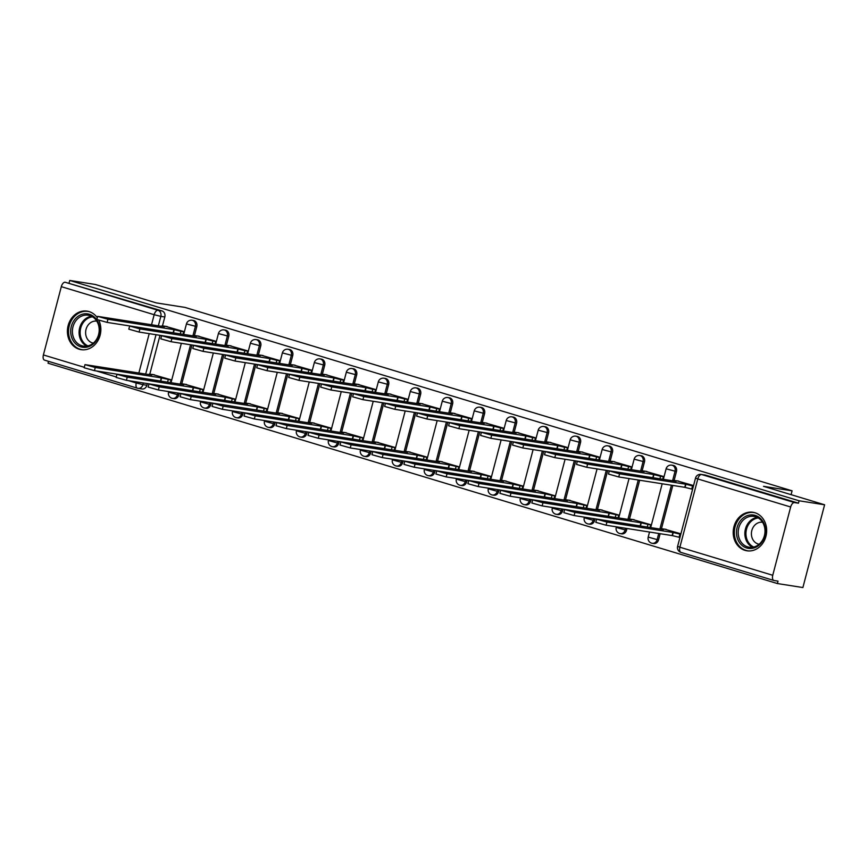 <?xml version="1.0" encoding="UTF-8"?>
<svg xmlns="http://www.w3.org/2000/svg" width="868" height="868" viewBox="0 0 868 868"><rect width="100%" height="100%" fill="white"/><g stroke="black" fill="none" stroke-linecap="round" stroke-linejoin="round"><path stroke-width="1.3" d="M194.475 335.471L196.786 326.639A5.002 4.275 -81.1 0 0 193.955 320.574A5.002 4.275 -81.1 0 0 193.466 320.466L192.056 320.249A5.002 4.275 98.9 0 1 192.544 320.357A5.002 4.275 98.9 0 1 195.376 326.422L192.902 335.862M226.45 345.139L228.761 336.307A5.002 4.275 -81.1 0 0 225.93 330.241A5.002 4.275 -81.1 0 0 225.441 330.122L224.031 329.905A5.002 4.275 98.9 0 1 224.519 330.014A5.002 4.275 98.9 0 1 227.351 336.079L224.877 345.529M258.425 354.795L260.747 345.963A5.002 4.275 -81.1 0 0 257.904 339.898A5.002 4.275 -81.1 0 0 257.416 339.789L256.006 339.562A5.002 4.275 98.9 0 1 256.505 339.681A5.002 4.275 98.9 0 1 259.337 345.746L256.852 355.186M290.4 364.451L292.722 355.62A5.002 4.275 -81.1 0 0 289.89 349.565A5.002 4.275 -81.1 0 0 289.391 349.446L287.992 349.229A5.002 4.275 98.9 0 1 288.48 349.337A5.002 4.275 98.9 0 1 291.312 355.403L288.838 364.853M322.386 374.119L324.697 365.287A5.002 4.275 -81.1 0 0 321.865 359.222A5.002 4.275 -81.1 0 0 321.377 359.113L319.966 358.885A5.002 4.275 98.9 0 1 320.455 358.994A5.002 4.275 98.9 0 1 323.287 365.059L320.813 374.509M354.361 383.775L356.672 374.943A5.002 4.275 -81.1 0 0 353.84 368.878A5.002 4.275 -81.1 0 0 353.352 368.77L351.941 368.542A5.002 4.275 98.9 0 1 352.43 368.661A5.002 4.275 98.9 0 1 355.272 374.726L352.788 384.166M386.336 393.432L388.658 384.6A5.002 4.275 -81.1 0 0 385.826 378.546A5.002 4.275 -81.1 0 0 385.327 378.426L383.916 378.209A5.002 4.275 98.9 0 1 384.416 378.318A5.002 4.275 98.9 0 1 387.247 384.383L384.763 393.833M418.311 403.099L420.633 394.267A5.002 4.275 -81.1 0 0 417.801 388.202A5.002 4.275 -81.1 0 0 417.313 388.094L415.902 387.866A5.002 4.275 98.9 0 1 416.39 387.985A5.002 4.275 98.9 0 1 419.222 394.039L416.749 403.49M450.297 412.756L452.608 403.924A5.002 4.275 -81.1 0 0 449.776 397.859A5.002 4.275 -81.1 0 0 449.288 397.75L447.877 397.533A5.002 4.275 98.9 0 1 448.365 397.642A5.002 4.275 98.9 0 1 451.197 403.707L448.723 413.146M482.272 422.423L484.594 413.58A5.002 4.275 -81.1 0 0 481.751 407.526A5.002 4.275 -81.1 0 0 481.263 407.407L479.852 407.19A5.002 4.275 98.9 0 1 480.34 407.298A5.002 4.275 98.9 0 1 483.183 413.363L480.698 422.814M514.247 432.08L516.568 423.248A5.002 4.275 -81.1 0 0 513.737 417.183A5.002 4.275 -81.1 0 0 513.238 417.074L511.827 416.846A5.002 4.275 98.9 0 1 512.326 416.966A5.002 4.275 98.9 0 1 515.158 423.02L512.684 432.47M546.232 441.736L548.543 432.904A5.002 4.275 -81.1 0 0 545.712 426.839A5.002 4.275 -81.1 0 0 545.223 426.731L543.813 426.514A5.002 4.275 98.9 0 1 544.301 426.622A5.002 4.275 98.9 0 1 547.133 432.687L544.659 442.127M578.207 451.403L580.518 442.571A5.002 4.275 -81.1 0 0 577.687 436.506A5.002 4.275 -81.1 0 0 577.198 436.387L575.788 436.17A5.002 4.275 98.9 0 1 576.276 436.279A5.002 4.275 98.9 0 1 579.108 442.344L576.634 451.794M610.182 461.06L612.504 452.228A5.002 4.275 -81.1 0 0 609.661 446.163A5.002 4.275 -81.1 0 0 609.173 446.054L607.763 445.826A5.002 4.275 98.9 0 1 608.262 445.946A5.002 4.275 98.9 0 1 611.094 452L608.609 461.45M642.157 470.716L644.479 461.884A5.002 4.275 -81.1 0 0 641.647 455.819A5.002 4.275 -81.1 0 0 641.159 455.711L639.749 455.494A5.002 4.275 98.9 0 1 640.237 455.602A5.002 4.275 98.9 0 1 643.069 461.667L640.595 471.107M674.143 480.384L676.454 471.552A5.002 4.275 -81.1 0 0 673.622 465.487A5.002 4.275 -81.1 0 0 673.134 465.367L671.724 465.15A5.002 4.275 98.9 0 1 672.212 465.259A5.002 4.275 98.9 0 1 675.044 471.324L672.57 480.774M744.994 550.355A19.497 16.655 -81.1 0 0 746.903 550.789A19.497 16.655 -81.1 0 0 766.184 535.252A19.497 16.655 -81.1 0 0 754.867 512.717A19.497 16.655 -81.1 0 0 752.947 512.283A19.497 16.655 -81.1 0 0 733.677 527.82A19.497 16.655 -81.1 0 0 744.994 550.355M97.303 317.71A19.497 16.655 -81.1 0 0 89.068 311.59A19.497 16.655 -81.1 0 0 87.158 311.145A19.497 16.655 -81.1 0 0 67.878 326.694A19.497 16.655 -81.1 0 0 79.194 349.229A19.497 16.655 -81.1 0 0 81.104 349.663A19.497 16.655 -81.1 0 0 97.672 341.037A19.497 16.655 -81.1 0 0 98.833 320.314M48.532 361.348L48.033 363.215L777.381 583.546L778.01 581.126L774.039 580.508A5.002 2.582 106.8 0 1 773.865 580.464A5.002 2.582 106.8 0 1 772.748 575.278L790.661 506.999L697.796 478.941L679.883 547.22L772.748 575.278M824.6 504.785L799.092 500.782L69.755 280.451L95.252 284.454L156.338 302.91L184.927 307.402L792.093 490.821L763.514 486.33L824.6 504.785L802.889 587.549L777.381 583.546M44.702 360.177A5.002 2.582 -73.2 0 1 44.518 360.133A5.002 2.582 -73.2 0 1 43.4 354.947L61.313 286.668A5.002 2.582 -73.2 0 1 65.143 282.241L161.98 310.918A5.002 4.275 98.9 0 1 164.811 316.983L162.49 325.815M159.994 335.341L149.828 374.075M147.332 383.591L146.898 385.262L142.927 384.643A5.002 4.275 98.9 0 1 138.045 388.343A5.002 4.275 98.9 0 1 137.556 388.224A5.002 2.582 106.8 0 1 137.372 388.191A5.002 5.002 0 0 0 138.045 388.343L142.016 388.962A5.002 4.275 -81.1 0 0 146.898 385.262M69.115 282.87L69.755 280.451M798.462 503.19L705.597 475.143A5.002 4.275 -81.1 0 0 705.109 475.035L701.138 474.405A5.002 4.275 98.9 0 1 701.626 474.525L794.491 502.572L798.462 503.19L799.092 500.782M794.491 502.572A5.002 2.582 106.8 0 0 790.661 506.999M693.565 485.57L676.899 480.807M680.903 533.82L664.237 529.068M650.056 527.484L650.783 524.728L632.262 519.411M662.718 479.223L663.445 476.467L644.924 471.15M618.081 517.816L618.797 515.06L600.287 509.744M630.743 469.566L631.459 466.81L612.949 461.494M586.106 508.16L586.822 505.404L568.312 500.087M598.757 459.899L599.484 457.143L580.963 451.827M554.12 498.503L554.847 495.747L536.326 490.431M566.782 450.242L567.509 447.487L548.988 442.17M522.145 488.836L522.872 486.08L504.351 480.764M534.807 440.586L535.523 437.83L517.013 432.514M490.17 479.179L490.887 476.423L472.376 471.107M502.832 430.919L503.548 428.163L485.038 422.846M458.185 469.523L458.912 466.767L440.401 461.45M470.847 421.262L471.574 418.506L453.053 413.19M426.21 459.856L426.937 457.1L408.416 451.783M438.872 411.606L439.599 408.85L421.078 403.533M394.235 450.199L394.962 447.443L376.441 442.127M406.897 401.938L407.613 399.182L389.103 393.866M362.26 440.543L362.976 437.787L344.466 432.47M374.911 392.282L375.638 389.526L357.128 384.209M330.274 430.875L331.001 428.119L312.48 422.803M342.936 382.625L343.663 379.869L325.142 374.553M298.299 421.219L299.026 418.463L280.505 413.146M310.961 372.958L311.688 370.202L293.167 364.885M266.324 411.562L267.04 408.806L248.53 403.479M278.986 363.301L279.702 360.546L261.192 355.229M234.349 401.895L235.065 399.139L216.555 393.822M247 353.645L247.727 350.889L229.206 345.572M202.363 392.238L203.09 389.482L184.569 384.166M215.025 343.978L215.752 341.222L197.231 335.905M170.388 382.582L171.115 379.826L152.594 374.499M183.05 334.321L183.766 331.565L165.256 326.249M191.969 344.997L181.813 383.732M179.318 393.247L178.873 394.929L177.463 394.701A5.002 4.275 98.9 0 1 172.591 398.401L174.001 398.629A5.002 4.275 -81.1 0 0 178.873 394.929M223.955 354.654L213.788 393.388M211.293 402.915L210.848 404.586L209.438 404.369A5.002 4.275 98.9 0 1 204.566 408.069L205.976 408.286A5.002 4.275 -81.1 0 0 210.848 404.586M255.93 364.321L245.763 403.056M243.268 412.571L242.834 414.242L241.423 414.025A5.002 4.275 98.9 0 1 236.541 417.725L237.951 417.942A5.002 4.275 -81.1 0 0 242.834 414.242M287.905 373.978L277.749 412.712M275.243 422.228L274.809 423.909L273.398 423.682A5.002 4.275 98.9 0 1 268.527 427.381L269.937 427.609A5.002 4.275 -81.1 0 0 274.809 423.909M319.88 383.634L309.724 422.369M307.229 431.895L306.784 433.566L305.373 433.349A5.002 4.275 98.9 0 1 300.502 437.049L301.912 437.266A5.002 4.275 -81.1 0 0 306.784 433.566M351.865 393.302L341.699 432.036M339.204 441.552L338.759 443.222L337.348 443.005A5.002 4.275 98.9 0 1 332.477 446.705L333.887 446.922A5.002 4.275 -81.1 0 0 338.759 443.222M383.84 402.958L373.674 441.693M371.178 451.219L370.744 452.89L369.334 452.662A5.002 4.275 98.9 0 1 364.451 456.362L365.862 456.59A5.002 4.275 -81.1 0 0 370.744 452.89M415.815 412.615L405.66 451.349M403.153 460.875L402.719 462.546L401.309 462.329A5.002 4.275 98.9 0 1 396.437 466.029L397.848 466.246A5.002 4.275 -81.1 0 0 402.719 462.546M447.801 422.282L437.635 461.016M435.139 470.532L434.694 472.203L433.284 471.986A5.002 4.275 98.9 0 1 428.412 475.686L429.823 475.903A5.002 4.275 -81.1 0 0 434.694 472.203M479.776 431.939L469.61 470.673M467.114 480.199L466.68 481.87L465.27 481.642A5.002 4.275 98.9 0 1 460.387 485.342L461.798 485.57A5.002 4.275 -81.1 0 0 466.68 481.87M511.751 441.595L501.585 480.329M499.089 489.856L498.655 491.527L497.245 491.31A5.002 4.275 98.9 0 1 492.373 495.01L493.784 495.227A5.002 4.275 -81.1 0 0 498.655 491.527M543.726 451.262L533.57 489.997M531.075 499.512L530.63 501.183L529.22 500.966A5.002 4.275 98.9 0 1 524.348 504.666L525.758 504.883A5.002 4.275 -81.1 0 0 530.63 501.183M575.712 460.919L565.545 499.653M563.05 509.18L562.605 510.851L561.195 510.623A5.002 4.275 98.9 0 1 556.323 514.323L557.733 514.55A5.002 4.275 -81.1 0 0 562.605 510.851M607.687 470.575L597.52 509.31M595.025 518.836L594.591 520.507L593.18 520.29A5.002 4.275 98.9 0 1 588.298 523.99L589.708 524.207A5.002 4.275 -81.1 0 0 594.591 520.507M639.662 480.243L629.506 518.977M627 528.493L626.566 530.174L625.155 529.947A5.002 4.275 98.9 0 1 620.284 533.646L621.694 533.863A5.002 4.275 -81.1 0 0 626.566 530.174M672.808 485.44L661.481 528.634M660.147 533.701L658.541 539.831L657.13 539.603A5.002 4.275 98.9 0 1 652.259 543.303L653.669 543.531A5.002 4.275 -81.1 0 0 658.541 539.831M791.084 494.662L792.093 490.821M678.798 481.111L673.579 480.373L676.161 481.339L609.303 470.933L619.578 473.819L685.59 484.181L692.555 485.917L691.742 489.053L684.765 487.317L618.754 476.955L608.479 474.069L609.303 470.933M692.61 489.194L691.742 489.053M693.434 486.058L692.555 485.917M685.59 484.181L684.765 487.317M679.948 537.444L672.103 535.578L672.928 532.442L680.772 534.308M666.147 529.361L660.917 528.634L663.499 529.588L596.641 519.194L606.916 522.08L672.928 532.442M672.103 535.578L606.092 525.216L595.817 522.33L596.641 519.194M646.823 471.454L641.604 470.716L644.186 471.671L577.328 461.277L587.603 464.163L653.615 474.525L660.581 476.261L659.919 478.789M652.834 477.671L586.779 467.299L576.504 464.413L577.328 461.277M663.38 476.695L660.581 476.261M653.615 474.525L652.79 477.66M614.848 461.787L609.629 461.06L612.2 462.015L545.343 451.62L555.618 454.496L621.629 464.857L628.606 466.593L627.944 469.121M621.629 464.857L620.815 468.004L554.804 457.642L544.529 454.756L545.343 451.62M631.405 467.038L628.606 466.593M760.802 543.466A16.872 14.42 98.9 0 1 740.339 543.715A16.872 14.42 98.9 0 1 741.109 519.932A16.872 14.42 98.9 0 1 761.572 519.682A16.872 14.42 98.9 0 1 760.802 543.466M742.476 520.909A15.624 13.345 -81.1 0 0 738.722 536.858A15.624 13.345 -81.1 0 0 749.171 547.231A15.624 13.345 -81.1 0 0 760.715 542.695A15.624 13.345 -81.1 0 0 764.469 526.735A15.624 13.345 -81.1 0 0 754.021 516.373A15.624 13.345 -81.1 0 0 742.476 520.909M759.131 544.236A11.121 9.505 98.9 0 1 751.775 536.815A11.121 9.505 98.9 0 1 754.455 525.509A11.121 9.505 98.9 0 1 762.581 522.265M755.127 512.804A19.367 16.557 -81.1 0 0 753.956 512.565A19.367 16.557 -81.1 0 0 739.644 518.196A19.367 16.557 -81.1 0 0 734.99 537.976A19.367 16.557 -81.1 0 0 747.945 550.833A19.367 16.557 -81.1 0 0 749.127 550.963M95.003 342.328A16.872 14.42 98.9 0 1 74.54 342.578A16.872 14.42 98.9 0 1 75.31 318.806A16.872 14.42 98.9 0 1 95.773 318.556A16.872 14.42 98.9 0 1 95.003 342.328M76.677 319.771A15.624 13.345 -81.1 0 0 72.923 335.732A15.624 13.345 -81.1 0 0 83.371 346.093A15.624 13.345 -81.1 0 0 94.916 341.558A15.624 13.345 -81.1 0 0 98.67 325.608A15.624 13.345 -81.1 0 0 88.221 315.236A15.624 13.345 -81.1 0 0 76.677 319.771M93.332 343.11A11.121 9.505 98.9 0 1 85.975 335.688A11.121 9.505 98.9 0 1 88.666 324.382A11.121 9.505 98.9 0 1 96.782 321.138M89.328 311.666A19.367 16.557 -81.1 0 0 88.156 311.438A19.367 16.557 -81.1 0 0 73.845 317.059A19.367 16.557 -81.1 0 0 69.19 336.849A19.367 16.557 -81.1 0 0 82.156 349.706A19.367 16.557 -81.1 0 0 83.339 349.837M640.172 525.932L640.953 522.775L650.718 524.956M634.161 519.704L628.942 518.966L631.524 519.932L564.667 509.538L574.941 512.413L640.953 522.775M640.128 525.91L574.117 515.549L563.842 512.673L564.667 509.538M608.197 516.265L608.978 513.118L618.743 515.288M602.186 510.048L596.967 509.31L599.549 510.265L532.692 499.87L542.967 502.756L608.978 513.118M608.153 516.254L542.142 505.892L531.867 503.006L532.692 499.87M582.873 452.13L577.643 451.393L580.225 452.358L513.368 441.953L523.643 444.839L589.654 455.201L596.631 456.937L595.958 459.465M588.873 458.347L522.818 447.975L512.543 445.089L513.368 441.953M599.43 457.371L596.631 456.937M589.654 455.201L588.83 458.337M550.887 442.474L545.668 441.736L548.25 442.691L481.393 432.297L491.668 435.183L557.679 445.544L564.645 447.28L563.983 449.808M557.679 445.544L556.855 448.68L490.843 438.318L480.568 435.432L481.393 432.297M567.444 447.714L564.645 447.28M518.912 432.806L513.693 432.08L516.276 433.034L449.418 422.64L459.693 425.515L525.704 435.877L532.67 437.613L532.008 440.141M524.923 439.034L458.868 428.651L448.593 425.776L449.418 422.64M535.469 438.058L532.67 437.613M525.704 435.877L524.88 439.024M576.222 506.608L576.992 503.462L586.768 505.632M570.211 500.38L564.992 499.653L567.563 500.608L500.706 490.214L510.981 493.1L576.992 503.462M576.178 506.597L510.167 496.236L499.892 493.349L500.706 490.214M544.236 496.952L545.017 493.794L554.782 495.975M538.236 490.724L533.006 489.986L535.589 490.952L468.731 480.557L479.006 483.433L545.017 493.794M544.193 496.93L478.181 486.568L467.906 483.693L468.731 480.557M512.261 487.284L513.042 484.138L522.807 486.308M506.25 481.067L501.031 480.329L503.614 481.284L436.756 470.89L447.031 473.776L513.042 484.138M512.218 487.274L446.206 476.912L435.931 474.026L436.756 470.89M486.937 423.15L481.718 422.412L484.29 423.378L417.432 412.973L427.707 415.859L493.718 426.221L500.695 427.957L500.033 430.485M492.937 429.367L426.882 418.994L416.618 416.108L417.432 412.973M503.494 428.391L500.695 427.957M493.718 426.221L492.894 429.356M480.286 477.628L481.067 474.481L490.832 476.651M474.275 471.4L469.056 470.673L471.628 471.628L404.781 461.233L415.056 464.12L481.067 474.481M480.243 477.617L414.231 467.255L403.956 464.369L404.781 461.233M454.962 413.483L449.732 412.756L452.315 413.711L385.457 403.316L395.732 406.202L461.743 416.564L468.72 418.3L468.047 420.828M460.962 419.711L394.907 409.338L384.632 406.452L385.457 403.316M471.508 418.734L468.72 418.3M461.743 416.564L460.919 419.7M448.3 467.971L449.081 464.814L458.857 466.995M442.3 461.743L437.081 461.006L439.653 461.971L372.795 451.577L383.07 454.452L449.081 464.814M448.257 467.95L382.245 457.588L371.971 454.713L372.795 451.577M422.976 403.826L417.758 403.088L420.34 404.054L353.482 393.66L363.757 396.535L429.769 406.897L436.734 408.633L436.072 411.161M428.987 410.054L362.933 399.671L352.658 396.795L353.482 393.66M439.534 409.078L436.734 408.633M429.769 406.897L428.944 410.032M416.325 458.304L417.107 455.157L426.872 457.327M410.314 452.087L405.096 451.349L407.678 452.304L340.82 441.91L351.095 444.796L417.107 455.157M416.282 458.293L350.271 447.931L339.996 445.045L340.82 441.91M391.001 394.17L385.783 393.432L388.354 394.397L321.507 383.992L331.782 386.878L397.794 397.24L404.759 398.976L404.097 401.504M397.012 400.387L330.958 390.014L320.683 387.128L321.507 383.992M407.559 399.41L404.759 398.976M397.794 397.24L396.969 400.376M384.35 448.647L385.132 445.501L394.897 447.671M378.339 442.42L373.121 441.693L375.703 442.647L308.845 432.253L319.12 435.139L385.132 445.501M384.307 448.637L318.296 438.275L308.021 435.389L308.845 432.253M359.026 384.502L353.808 383.775L356.379 384.73L289.521 374.336L299.796 377.222L365.808 387.584L372.784 389.309L372.122 391.848M365.027 390.73L298.972 380.358L288.697 377.471L289.521 374.336M375.584 389.754L372.784 389.309M365.808 387.584L364.983 390.719M346.365 432.763L341.146 432.025L343.717 432.991L277.706 422.629L276.859 422.597L276.046 425.732L286.321 428.608L352.332 438.969L353.146 435.834L362.922 438.014M276.859 422.597L287.134 425.472L353.146 435.834M327.041 374.846L321.822 374.108L324.404 375.074L257.546 364.679L267.821 367.555L333.833 377.916L340.798 379.652L340.137 382.18M333.052 381.074L266.997 370.69L256.722 367.815L257.546 364.679M343.598 380.097L340.798 379.652M333.833 377.916L333.008 381.052M320.39 429.324L321.171 426.177L330.947 428.347M314.39 423.107L309.16 422.369L311.742 423.324L244.884 412.929L255.159 415.815L321.171 426.177M320.346 429.313L254.335 418.951L244.06 416.065L244.884 412.929M295.066 365.189L289.847 364.451L292.429 365.406L225.571 355.012L235.846 357.898L301.858 368.26L308.824 369.996L308.162 372.524M301.077 371.406L235.022 361.034L224.747 358.148L225.571 355.012M311.623 370.43L308.824 369.996M301.858 368.26L301.033 371.396M282.404 413.439L277.185 412.712L279.767 413.667L213.756 403.305L212.91 403.273L212.085 406.408L222.36 409.295L288.371 419.656L289.196 416.521L298.961 418.691M212.91 403.273L223.184 406.159L289.196 416.521M263.091 355.522L257.872 354.795L260.443 355.75L193.586 345.356L203.861 348.242L269.872 358.603L276.849 360.329L276.187 362.867M269.872 358.603L269.058 361.739L203.047 351.377L192.772 348.491L193.586 345.356M279.648 360.773L276.849 360.329M256.44 410.011L257.221 406.853L266.986 409.034M250.429 403.783L245.21 403.045L247.792 404.011L180.935 393.605L191.21 396.492L257.221 406.853M256.396 409.989L190.385 399.627L180.11 396.752L180.935 393.605M231.116 345.865L225.886 345.128L228.468 346.093L161.611 335.699L171.886 338.574L237.897 348.936L244.874 350.672L244.201 353.2M237.116 352.093L171.061 341.71L160.786 338.835L161.611 335.699M247.662 351.117L244.874 350.672M237.897 348.936L237.072 352.072M224.454 400.343L225.235 397.197L235.011 399.367M218.454 394.126L213.235 393.388L215.806 394.343L148.949 383.949L159.224 386.835L225.235 397.197M224.411 400.332L158.399 389.971L148.135 387.085L148.949 383.949M199.13 336.209L193.911 335.471L196.493 336.426L129.636 326.032L139.911 328.918L205.922 339.279L212.888 341.015L212.226 343.544M205.922 339.279L205.098 342.415L139.086 332.053L128.811 329.167L129.636 326.032M215.687 341.45L212.888 341.015M192.479 390.687L193.26 387.54L203.025 389.71M186.479 384.459L181.249 383.732L183.832 384.687L116.974 374.292L127.249 377.179L193.26 387.54M192.436 390.676L126.424 380.314L116.149 377.428L116.974 374.292M167.155 326.542L161.936 325.815L164.519 326.769L97.661 316.375L107.936 319.261L173.947 329.623L180.913 331.348L180.251 333.876M173.166 332.769L107.111 322.397L96.836 319.511L97.661 316.375M183.712 331.793L180.913 331.348M173.947 329.623L173.123 332.759M160.504 381.03L161.285 377.873L171.05 380.043M154.493 374.802L149.274 374.065L151.857 375.03L84.999 364.625L95.274 367.511L161.285 377.873M160.461 381.009L94.449 370.647L84.174 367.772L84.999 364.625M196.786 326.639L186.446 323.916L183.691 334.419M228.761 336.307L218.421 333.572L215.665 344.086M260.747 345.963L250.396 343.24L247.64 353.743M292.722 355.62L282.382 352.896L279.626 363.399M324.697 365.287L314.357 362.553L311.601 373.066M356.672 374.943L346.332 372.22L343.576 382.723M388.658 384.6L378.307 381.877L375.551 392.379M420.633 394.267L410.293 391.533L407.537 402.047M452.608 403.924L442.268 401.2L439.512 411.703M484.594 413.58L474.243 410.857L471.487 421.36M516.568 423.248L506.218 420.513L503.462 431.027M548.543 432.904L538.203 430.181L535.447 440.684M580.518 442.571L570.178 439.837L567.422 450.34M612.504 452.228L602.153 449.494L599.397 460.007M644.479 461.884L634.139 459.161L631.383 469.664M676.454 471.552L666.114 468.818L663.358 479.32M164.811 316.983L160.84 316.364L158.356 325.804M156.023 334.712L145.694 374.065M143.361 382.972L142.927 384.643L136.254 383.005L136.547 381.898M138.88 372.99L149.209 333.637M151.542 324.73L154.168 314.715L61.313 286.668M43.4 354.947L84.294 367.305M96.37 370.951L116.269 376.962M128.345 380.607L136.254 383.005A5.002 2.582 106.8 0 0 137.372 388.191L44.518 360.133M190.559 344.77L180.24 384.123M177.907 393.03L177.463 394.701L168.533 392.195A5.002 5.002 0 0 0 172.591 398.401M222.544 354.437L212.215 393.779M209.882 402.687L209.438 404.369L200.508 401.862A5.002 5.002 0 0 0 204.566 408.069M254.519 364.093L244.201 403.446M241.857 412.354L241.423 414.025L232.483 411.519A5.002 5.002 0 0 0 236.541 417.725M286.494 373.761L276.176 413.103M273.832 422.011L273.398 423.682L264.458 421.175A5.002 5.002 0 0 0 268.527 427.381M318.469 383.417L308.151 422.759M305.818 431.667L305.373 433.349L296.444 430.843A5.002 5.002 0 0 0 300.502 437.049M350.455 393.074L340.126 432.427M337.793 441.335L337.348 443.005L328.419 440.499A5.002 5.002 0 0 0 332.477 446.705M382.43 402.741L372.112 442.083M369.768 450.991L369.334 452.662L360.394 450.156A5.002 5.002 0 0 0 364.451 456.362M414.405 412.398L404.087 451.74M401.754 460.648L401.309 462.329L392.379 459.823A5.002 5.002 0 0 0 396.437 466.029M446.391 422.054L436.061 461.407M433.729 470.315L433.284 471.986L424.354 469.479A5.002 5.002 0 0 0 428.412 475.686M478.366 431.721L468.036 471.064M465.704 479.971L465.27 481.642L456.329 479.136A5.002 5.002 0 0 0 460.387 485.342M510.341 441.378L500.022 480.72M497.679 489.628L497.245 491.31L488.304 488.803A5.002 5.002 0 0 0 492.373 495.01M542.316 451.034L531.997 490.387M529.664 499.295L529.22 500.966L520.29 498.46A5.002 5.002 0 0 0 524.348 504.666M574.301 460.702L563.972 500.044M561.639 508.952L561.195 510.623L552.265 508.116A5.002 5.002 0 0 0 556.323 514.323M606.276 470.358L595.958 509.711M593.614 518.619L593.18 520.29L584.24 517.784A5.002 5.002 0 0 0 588.298 523.99M638.251 480.015L627.933 519.368M625.589 528.276L625.155 529.947L616.226 527.44A5.002 5.002 0 0 0 620.284 533.646M671.398 485.223L659.908 529.024M658.736 533.473L657.13 539.603L648.201 537.097A5.002 5.002 0 0 0 652.259 543.303M705.597 475.143L701.626 474.525A5.002 2.582 -73.2 0 0 697.796 478.941L695.528 478.073L677.615 546.363A5.002 5.002 0 0 0 681 552.417A5.002 2.582 106.8 0 0 681.185 552.449M161.98 310.918L157.998 310.299A5.002 4.275 98.9 0 1 160.84 316.364L154.168 314.715A5.002 2.582 -73.2 0 1 157.998 310.299L65.143 282.241M773.865 580.464L681 552.417A5.002 2.582 106.8 0 1 679.883 547.22L677.615 546.363M685.894 484.279L685.069 487.415M619.578 473.819L618.754 476.955M672.418 535.664L673.242 532.529M679.08 537.314L679.904 534.178M606.092 525.216L606.916 522.08M653.919 474.612L653.105 477.715M587.603 464.163L586.779 467.299M621.944 464.955L621.13 468.058M555.618 454.496L554.804 457.642M752.589 547.252A15.624 13.345 98.9 0 1 749.149 521.95A15.624 13.345 98.9 0 1 757.276 517.393M758.296 517.957A15.103 12.912 -81.1 0 0 750.093 522.417A15.103 12.912 -81.1 0 0 753.739 547.024M86.789 346.115A15.624 13.345 98.9 0 1 83.361 320.824A15.624 13.345 98.9 0 1 91.476 316.267M92.496 316.831A15.103 12.912 -81.1 0 0 84.294 321.279A15.103 12.912 -81.1 0 0 87.939 345.898M640.443 525.975L641.257 522.872M647.257 527.039L647.919 524.511M574.117 515.549L574.941 512.413M608.468 516.308L609.282 513.216M615.282 517.382L615.944 514.854M542.142 505.892L542.967 502.756M589.969 455.299L589.155 458.391M523.643 444.839L522.818 447.975M557.983 445.631L557.169 448.734M491.668 435.183L490.843 438.318M526.008 435.975L525.194 439.078M459.693 425.515L458.868 428.651M576.493 506.652L577.307 503.548M583.307 507.726L583.969 505.187M510.167 496.236L510.981 493.1M544.507 496.995L545.321 493.892M551.321 498.058L551.994 495.53M478.181 486.568L479.006 483.433M512.532 487.328L513.346 484.236M519.346 488.402L520.008 485.874M446.206 476.912L447.031 473.776M494.033 426.318L493.219 429.41M427.707 415.859L426.882 418.994M480.557 477.671L481.371 474.568M487.371 478.735L488.033 476.206M414.231 467.255L415.056 464.12M462.047 416.651L461.233 419.754M395.732 406.202L394.907 409.338M448.582 468.015L449.396 464.912M455.396 469.078L456.058 466.55M382.245 457.588L383.07 454.452M430.072 406.994L429.259 410.097M363.757 396.535L362.933 399.671M416.597 458.347L417.41 455.255M423.41 459.422L424.072 456.894M350.271 447.931L351.095 444.796M398.097 397.338L397.284 400.43M331.782 386.878L330.958 390.014M384.622 448.691L385.435 445.588M391.435 449.754L392.097 447.226M318.296 438.275L319.12 435.139M366.122 387.671L365.309 390.774M299.796 377.222L298.972 380.358M352.647 439.034L353.46 435.931M359.461 440.098L360.122 437.57M286.321 428.608L287.134 425.472M334.137 378.014L333.323 381.117M267.821 367.555L266.997 370.69M320.672 429.367L321.475 426.264M327.475 430.441L328.147 427.913M254.335 418.951L255.159 415.815M302.162 368.358L301.348 371.45M235.846 357.898L235.022 361.034M288.686 419.711L289.5 416.607M295.5 420.774L296.162 418.246M222.36 409.295L223.184 406.159M270.187 358.69L269.373 361.793M203.861 348.242L203.047 351.377M256.711 410.043L257.525 406.951M263.525 411.117L264.187 408.589M190.385 399.627L191.21 396.492M238.201 349.034L237.398 352.137M171.886 338.574L171.061 341.71M224.736 400.387L225.55 397.284M231.55 401.461L232.212 398.933M158.399 389.971L159.224 386.835M206.226 339.377L205.412 342.469M139.911 328.918L139.086 332.053M192.75 390.73L193.564 387.627M199.564 391.793L200.237 389.265M126.424 380.314L127.249 377.179M174.251 329.71L173.437 332.813M107.936 319.261L107.111 322.397M160.775 381.063L161.589 377.971M167.589 382.137L168.251 379.609M94.449 370.647L95.274 367.511M648.201 537.097L649.524 532.03M650.696 527.581L662.186 483.78M671.724 465.15A5.002 5.002 0 0 0 666.114 468.818M616.226 527.44L616.378 526.833M618.721 517.925L629.04 478.572M639.749 455.494A5.002 5.002 0 0 0 634.139 459.161M584.24 517.784L584.403 517.165M586.735 508.257L597.065 468.915M607.763 445.826A5.002 5.002 0 0 0 602.153 449.494M552.265 508.116L552.428 507.509M554.76 498.601L565.09 459.248M575.788 436.17A5.002 5.002 0 0 0 570.178 439.837M520.29 498.46L520.453 497.852M522.786 488.944L533.104 449.591M543.813 426.514A5.002 5.002 0 0 0 538.203 430.181M488.304 488.803L488.467 488.185M490.811 479.277L501.129 439.935M511.827 416.846A5.002 5.002 0 0 0 506.218 420.513M456.329 479.136L456.492 478.528M458.825 469.621L469.154 430.268M479.852 407.19A5.002 5.002 0 0 0 474.243 410.857M424.354 469.479L424.517 468.872M426.85 459.964L437.168 420.611M447.877 397.533A5.002 5.002 0 0 0 442.268 401.2M392.379 459.823L392.531 459.205M394.875 450.297L405.193 410.955M415.902 387.866A5.002 5.002 0 0 0 410.293 391.533M360.394 450.156L360.556 449.548M362.9 440.64L373.218 401.287M383.916 378.209A5.002 5.002 0 0 0 378.307 381.877M328.419 440.499L328.581 439.881M330.914 430.973L341.243 391.631M351.941 368.542A5.002 5.002 0 0 0 346.332 372.22M296.444 430.843L296.606 430.224M298.939 421.316L309.258 381.974M319.966 358.885A5.002 5.002 0 0 0 314.357 362.553M264.458 421.175L264.621 420.568M266.964 411.66L277.283 372.307M287.992 349.229A5.002 5.002 0 0 0 282.382 352.896M232.483 411.519L232.646 410.9M234.978 401.993L245.308 362.65M256.006 339.562A5.002 5.002 0 0 0 250.396 343.24M200.508 401.862L200.671 401.244M203.003 392.336L213.333 352.994M224.031 329.905A5.002 5.002 0 0 0 218.421 333.572M168.533 392.195L168.685 391.587M171.029 382.679L181.347 343.327M192.056 320.249A5.002 5.002 0 0 0 186.446 323.916M701.138 474.405A5.002 5.002 0 0 0 695.528 478.073M753.956 512.565L754.791 512.695M747.945 550.833L748.78 550.963M88.156 311.438L88.992 311.569M82.156 349.706L82.992 349.837M628.801 519.509L628.942 518.966M417.758 403.088L417.616 403.631"/></g></svg>
